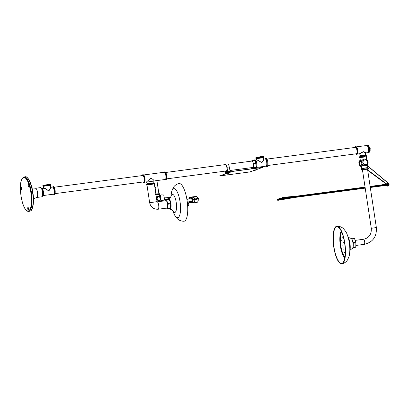 <?xml version="1.0" encoding="UTF-8"?>
<svg xmlns="http://www.w3.org/2000/svg" width="409" height="409" viewBox="0 0 409 409"><rect width="100%" height="100%" fill="white"/><g stroke="black" fill="none" stroke-linecap="round" stroke-linejoin="round"><path stroke-width="0.61" d="M364.235 159.055L364.368 159.055A3.4 3.236 -109.1 0 1 368.09 161.99A3.425 3.257 70.9 0 0 365.13 159.035L363.529 159.265A3.425 3.257 70.9 0 0 364.588 165.803L366.188 165.573A3.425 3.257 70.9 0 0 368.095 161.99A3.4 3.236 -109.1 0 1 364.608 165.773L361.321 164.495L361.157 165.052M364.347 158.963L363.586 159.219M366.101 165.63L366.188 165.573C369.01 162.935 368.657 160.757 365.13 159.035L365.104 159.019M360.6 161.376L360.891 161.678L362.394 159.965L363.621 159.254A3.4 3.236 -109.1 0 1 364.368 159.055M364.583 165.834L365.39 165.87M365.38 165.768L364.598 165.793M365.488 165.783L366.157 165.589M255.359 170.006L262.829 167.312L232.619 171.305L219.505 175.952L249.715 171.959L253.738 170.563M262.844 167.414L232.634 171.412L219.505 175.952M228.779 173.324L227.102 173.574M255.252 169.822L253.575 170.078M251.494 161.136A3.579 1.079 82.5 0 1 251.908 160.727A3.579 1.079 82.5 0 1 253.396 163.779L254.516 168.411M251.699 168.784L251.586 167.629M252.343 167.532A3.579 1.079 -97.5 0 0 252.706 167.808L252.828 168.631M251.872 168.759L251.76 167.608M253.237 168.58L253.099 167.67A3.579 1.079 -97.5 0 0 253.544 165.256L254.183 168.39L253.887 168.493M230.001 170.487L252.803 167.47A3.226 0.971 -97.5 0 0 253.345 164.142A3.226 0.971 -97.5 0 0 251.954 161.074A3.226 0.971 -97.5 0 0 251.898 161.085M256.653 167.997L255.697 163.477L253.396 163.779M256.816 168.104L254.495 168.283M252.808 168.636L252.742 168.038M254.163 168.396L254.035 167.547A3.579 1.079 -97.5 0 0 254.045 167.537L253.099 167.67M252.767 168.375L251.837 168.498M251.908 160.727L254.214 160.42A3.579 1.079 82.5 0 1 255.697 163.477M256.555 167.373L254.255 167.675M229.72 172.307L229.669 171.954L230.385 171.857L229.689 172.097M230.18 171.499L229.229 166.979A3.579 1.079 -97.5 0 0 227.741 163.922L225.441 164.229A3.579 1.079 82.5 0 1 226.929 167.281L227.885 171.831L228.089 172.189L228.805 172.092L225.216 173.181L228.089 172.189M230.385 171.857L230.328 171.478L228.028 171.785M225.022 164.633A3.579 1.079 82.5 0 1 225.441 164.229M225.216 173.181L225.119 171.131M225.87 171.034A3.579 1.079 -97.5 0 0 226.233 171.305L226.392 172.347L225.466 172.67L225.287 171.11M227.614 171.223L227.716 171.892L226.785 172.209L226.632 171.172A3.579 1.079 -97.5 0 0 227.072 168.759L227.614 171.223M166.596 178.871L226.33 170.972A3.226 0.971 -97.5 0 0 226.392 170.957A3.226 0.971 -97.5 0 0 226.862 167.547A3.226 0.971 -97.5 0 0 225.487 164.571A3.226 0.971 -97.5 0 0 225.425 164.587M225.313 173.83L225.267 173.539L228.14 172.542L228.186 172.838M228.805 172.092L228.861 172.45L228.14 172.542M226.371 172.358L226.269 171.54M227.695 171.898L227.562 171.049A3.579 1.079 -97.5 0 0 227.573 171.039M226.3 171.877L225.364 172M227.562 171.049L226.632 171.172M229.229 166.979L226.929 167.281M230.088 170.875L227.782 171.177M362.451 169.873L367.522 169.106L376.357 227.547L371.285 228.314L362.451 169.873M359.981 156.396L365.891 155.502L366.449 155.732L359.547 156.867L359.981 156.396M361.367 169.035L361.469 169.725L362.026 169.817L362.497 169.377L368.397 168.595L367.942 169.06L362.461 169.965M362.446 168.666L361.832 168.528L361.387 169.029L361.832 168.528L367.037 167.67L362.446 168.666L362.553 169.367M367.533 169.198L367.942 169.06M367.727 167.746L368.289 167.894L368.376 168.595L368.294 167.9M366.219 156.872L359.634 157.562L360.196 157.71L360.656 157.209L362.456 157.245L364.168 156.632L365.401 156.857L366.556 156.427L366.091 156.933L366.556 156.427L366.454 155.732M366.551 156.422L366.449 155.732L366.556 156.427M368.391 168.59L368.289 167.9L367.037 167.67L367.865 167.67L367.405 164.643M367.517 161.979A2.377 2.265 -109.1 0 1 364.455 164.459A2.377 2.265 -109.1 0 1 363.841 160.394A2.377 2.265 -109.1 0 1 367.517 161.979M363.565 159.173L360.62 161.494L359.797 157.659M365.661 159.142L365.094 158.968M366.111 165.681L366.832 165.2M361.694 168.595L361.132 164.899L364.577 165.885M166.069 208.181L166.243 208.692A4.949 1.493 -97.5 0 0 166.473 208.984L167.731 208.549A4.949 1.493 -97.5 0 0 167.854 208.135L167.925 204.229A4.949 1.493 -97.5 0 0 167.818 203.524L166.632 200.052A4.949 1.493 -97.5 0 0 166.402 199.761L165.149 200.195A4.949 1.493 -97.5 0 0 165.021 200.609L165.016 200.799M157.102 201.847L157.153 201.847A3.727 1.125 -97.5 0 1 158.702 205.354A3.727 1.125 -97.5 0 1 158.145 209.224A3.727 1.125 -97.5 0 1 158.078 209.239L166.928 208.069A3.727 1.125 -97.5 0 0 167.552 204.224A3.727 1.125 -97.5 0 0 165.947 200.676L157.143 201.841M167.731 208.549L170.461 208.186A4.949 1.493 -97.5 0 0 170.589 207.772L167.854 208.135M169.208 208.621A4.949 1.493 -97.5 0 0 169.316 208.723A4.949 1.493 -97.5 0 0 170.461 208.186L166.473 208.984M167.925 204.229L170.655 203.866A4.949 1.493 -97.5 0 0 170.548 203.161L167.818 203.524M170.589 207.772L170.655 203.866A4.949 1.493 -97.5 0 1 170.589 207.772M166.632 200.052L169.367 199.689A4.949 1.493 -97.5 0 0 169.132 199.398A4.949 1.493 -97.5 0 0 168.089 199.418A4.949 1.493 -97.5 0 0 168.007 199.546M170.548 203.161L169.367 199.689A4.949 1.493 -97.5 0 1 170.548 203.161M169.132 199.398L166.402 199.761M183.897 221.249A19.024 5.741 -97.5 0 0 187.235 201.622A19.024 5.741 -97.5 0 0 178.907 183.539C174.796 184.735 173.61 187.143 173.35 187.511L171.913 190.686L171.238 193.902A14.642 4.417 -97.5 0 1 171.765 191.356A14.642 4.417 -97.5 0 1 178.176 194.081A14.642 4.417 -97.5 0 1 180.032 214.05A14.642 4.417 -97.5 0 1 173.794 213.232C174.157 214.613 175.364 216.463 177.419 218.789C177.803 219.117 179.602 221.162 183.897 221.249M169.316 208.723L169.541 208.912A5.174 1.559 -97.5 0 0 169.919 209.106A5.174 1.559 -97.5 0 0 170.936 203.779A5.174 1.559 -97.5 0 0 168.564 198.892A5.174 1.559 -97.5 0 0 168.252 199.178L168.089 199.418M370.201 148.605L370.048 150.522L370.211 148.585L369.659 146.943L370.181 148.508M369.261 146.943L369.659 146.943L370.084 148.493L369.634 148.554A3.461 1.043 -97.5 0 0 368.443 145.543M267.005 159.081L355.539 147.373A3.226 0.971 82.5 0 1 356.914 150.343A3.226 0.971 82.5 0 1 356.444 153.753A3.226 0.971 82.5 0 1 356.382 153.769L267.854 165.481M365.631 154.806L359.935 155.778L365.631 154.806L360.038 155.609L359.787 153.948L363.172 151.831L365.441 152.961C365.825 152.455 365.068 152.015 363.166 151.642L359.537 153.743L357.379 154.029M356.766 147.189L357.614 153.631M367.609 152.675C368.417 152.669 368.683 151.345 368.391 148.697C367.947 146.33 367.369 145.267 366.658 145.507M255.645 160.154L256.653 160.021C257.624 160.083 259.337 161.013 261.786 162.802C258.815 160.486 257.077 159.566 256.566 160.031M261.786 162.802C263.488 160.461 264.173 159.219 263.836 159.07L261.786 162.802M163.702 200.052L168.053 199.474M155.256 189.914L156.253 187.987L154.74 186.494M154.801 186.903L156.172 187.997L155.19 189.474M53.39 194.198C54.341 194.536 54.668 193.212 54.371 190.226C53.845 187.557 53.206 186.514 52.454 187.107M41.907 188.37C42.516 188.748 42.976 189.858 43.288 191.693C43.548 193.764 43.415 195.108 42.884 195.717M42.122 188.472L43.676 188.268C44.632 188.329 46.335 189.234 48.773 190.983C50.486 188.687 51.181 187.465 50.859 187.317L52.592 187.087C53.947 186.688 54.944 194.219 53.533 194.183L43.063 195.563M48.773 190.983C45.721 188.559 44.014 187.659 43.656 188.273L43.38 186.458C43.124 186.223 50.629 185.088 50.45 185.389L50.731 187.225L48.773 190.983M50.522 185.2C51.892 184.648 41.784 186.177 43.257 186.299L43.38 186.458M54.167 187.235L142.767 175.517A3.226 0.971 82.5 0 1 144.126 178.39A3.226 0.971 82.5 0 1 143.61 181.913L55.01 193.631M142.925 182.005A3.957 1.196 -97.5 0 0 143.707 182.639A3.957 1.196 -97.5 0 0 144.336 178.314A3.957 1.196 -97.5 0 0 142.669 174.791A3.957 1.196 -97.5 0 0 142.081 175.604M143.707 182.639L144.137 182.578A3.957 1.196 -97.5 0 0 144.484 182.327A3.957 1.196 -97.5 0 0 144.771 178.258A3.957 1.196 -97.5 0 0 143.503 174.883A3.957 1.196 -97.5 0 0 143.099 174.735L142.669 174.791M165.067 179.505L165.175 179.592A3.957 1.196 -97.5 0 0 165.573 179.745A3.957 1.196 -97.5 0 0 166.202 175.425A3.957 1.196 -97.5 0 0 164.536 171.898A3.957 1.196 -97.5 0 0 164.188 172.148L164.111 172.261M165.573 179.745L166.003 179.689A3.957 1.196 -97.5 0 0 166.637 175.369A3.957 1.196 -97.5 0 0 164.965 171.841L164.536 171.898M154.014 182.726L153.764 181.054L146.688 182.123L146.943 183.794L154.009 182.721L154.709 183.242L146.437 184.479L146.524 185.093L150.624 184.224L154.367 184.019M146.989 185.134L146.524 185.093M146.974 185.026L154.346 183.912L157.03 201.637L149.653 202.752L146.974 185.026M143.605 174.975L164.29 172.24A3.655 1.104 82.5 0 1 165.829 175.492A3.655 1.104 82.5 0 1 165.246 179.479L153.82 180.993C154.193 180.308 153.191 179.377 150.809 178.201L146.478 181.964L144.561 182.215M144.484 182.327L144.709 182.01A3.655 1.104 -97.5 0 0 144.97 178.252A3.655 1.104 -97.5 0 0 143.799 175.139L143.503 174.883M155.87 193.968L159.464 193.723L155.492 194.244M155.578 194.817L158.861 194.531L159.551 194.295L159.449 193.718L159.551 194.295M159.357 194.52L156.018 194.945M160.389 198.462A1.708 1.626 -109.1 0 1 158.191 200.241A1.708 1.626 -109.1 0 1 157.746 197.322A1.708 1.626 -109.1 0 1 160.389 198.462M156.892 200.742L158.268 201.182L159.858 200.65M158.518 201.172L158.513 201.116A2.342 2.229 -109.1 0 1 158.273 201.1L156.882 200.681M159.081 196.56L158.406 196.453A2.342 2.229 -109.1 0 1 159.321 200.962L159.321 200.962A2.342 2.229 -109.1 0 1 159.096 201.039L159.096 201.095M159.096 201.039L158.513 201.116M158.268 201.182L158.273 201.1A2.342 2.229 -109.1 0 1 156.831 200.333M158.385 196.402L156.391 197.404M156.396 197.46L157.593 196.606A2.342 2.229 -109.1 0 1 157.818 196.53L157.808 196.478M157.818 196.53L158.406 196.453M156.437 197.711A2.342 2.229 -109.1 0 1 157.593 196.606L157.562 196.54M168.007 198.748L164.556 199.699L163.794 195.037L160.926 194.878L160.481 195.073L160.88 194.929L160.44 196.949L159.761 196.928L160.517 197.02L160.926 194.878L163.753 195.037L164.53 199.699L160.287 201.003M163.534 200.103L168.033 199.51M166.381 199.249L159.909 201.218M170.625 197.225L169.474 197.363L169.745 198.155M160.297 201.08L169.137 198.59M354.588 238.749A4.949 1.493 82.5 0 0 354.358 238.457L351.622 238.82A4.949 1.493 82.5 0 1 351.858 239.112L354.588 238.749L355.774 242.22L353.039 242.578A4.949 1.493 82.5 0 1 353.146 243.289L355.881 242.926L355.81 246.832L353.079 247.189A4.949 1.493 82.5 0 1 352.952 247.609L355.687 247.246L352.824 247.89M352.952 247.609A4.949 1.493 82.5 0 1 352.742 248.018L352.578 248.258A5.174 1.559 82.5 0 1 352.267 248.549C349.552 250.247 350.314 250.359 349.894 250.763M353.146 243.289A4.949 1.493 82.5 0 1 353.079 247.189M351.858 239.112A4.949 1.493 82.5 0 1 353.039 242.578M348.049 236.806C348.555 237.087 347.849 237.394 350.917 238.329A5.174 1.559 82.5 0 1 351.29 238.529L351.515 238.718A4.949 1.493 82.5 0 1 351.622 238.82M355.81 246.832A4.949 1.493 82.5 0 1 355.687 247.246M355.774 242.22A4.949 1.493 82.5 0 1 355.881 242.926M334.235 230.252A18.415 5.557 82.5 0 1 337.021 226.796A18.415 5.557 82.5 0 1 344.797 244.337A18.415 5.557 82.5 0 1 341.852 263.294A18.415 5.557 82.5 0 1 334.766 251.259A18.415 5.557 82.5 0 1 334.235 230.252M334.066 229.761A19.024 5.741 82.5 0 1 336.934 226.192A19.024 5.741 82.5 0 1 344.981 244.316A19.024 5.741 82.5 0 1 341.924 263.902A19.024 5.741 82.5 0 1 334.608 251.448A19.024 5.741 82.5 0 1 334.066 229.761M351.29 238.529A5.174 1.559 82.5 0 1 352.993 243.253A5.174 1.559 82.5 0 1 352.578 248.258M227.026 173.61L228.861 173.334L227.026 173.61L227.092 173.963L228.902 173.687L227.113 173.943M227.859 173.692L227.747 174.198A1.324 1.263 -92.7 0 1 227.516 174.152A1.258 0.373 -92.3 0 0 227.562 174.132A1.324 1.247 56 0 0 227.798 174.178L228.048 174.132A1.324 0.389 -92.3 0 0 228.11 174.035A1.258 1.186 56 0 0 228.263 174.014A1.324 0.404 77.2 0 1 228.212 174.111L228.345 174.106A1.324 1.263 -92.7 0 1 228.294 174.127L228.048 174.168A1.324 0.404 77.2 0 1 227.992 174.142M227.747 174.198L227.721 173.697M228.212 174.111L228.089 173.631M228.048 174.168L227.941 173.682M253.498 170.108L255.334 169.832L253.498 170.108L253.565 170.461L255.374 170.185L253.585 170.441M254.326 170.19L254.229 170.696A1.324 1.263 -92.7 0 1 253.989 170.65A1.258 0.373 -92.3 0 0 254.035 170.635A1.324 1.247 56 0 0 254.27 170.676L254.516 170.63A1.324 0.389 -92.3 0 0 254.582 170.533A1.258 1.186 56 0 0 254.735 170.512A1.324 0.404 77.2 0 1 254.684 170.609L254.817 170.604A1.324 1.263 -92.7 0 1 254.766 170.625L254.516 170.665A1.324 0.404 77.2 0 1 254.464 170.64M253.565 170.461A1.324 1.324 0 0 0 254.229 170.696L254.188 170.195M254.684 170.609L254.562 170.129M254.516 170.665L254.413 170.18M198.6 198.846L192.24 200.113A2.894 1.759 84 0 1 190.778 203.007A2.894 1.759 84 0 1 189.122 201.744M194.975 199.193L198.59 198.35L194.147 199.05L194.219 199.505L198.662 198.8L195.042 199.643L198.748 198.82L198.682 198.37M194.05 199.198L191.939 199.873A2.434 1.483 84 0 1 190.732 202.552A2.434 1.483 84 0 1 189.444 201.698M190.282 197.705A2.434 1.483 -96 0 0 189.214 198.958M189.561 201.678A2.434 1.483 -96 0 0 190.793 202.542M189.091 198.978A2.434 1.483 84 0 1 190.221 197.711A2.434 1.483 84 0 1 191.918 199.72M188.769 199.03A2.894 1.759 84 0 1 190.175 197.256A2.894 1.759 84 0 1 192.128 199.362L194.147 199.05M194.336 199.49L192.24 200.113M192.363 200.098A2.894 1.759 84 0 1 190.901 202.992A2.894 1.759 84 0 1 190.839 202.997M190.236 197.25A2.894 1.759 84 0 1 190.292 197.24A2.894 1.759 84 0 1 192.245 199.336M194.853 199.807A3.042 1.856 84 0 1 193.319 202.89A3.042 1.856 84 0 1 191.959 202.194M191.678 201.775A3.042 1.856 84 0 1 191.499 201.407M191.207 198.687A3.042 1.856 84 0 1 191.31 198.273M191.499 197.803A3.042 1.856 84 0 1 192.68 196.836A3.042 1.856 84 0 1 194.704 198.922M194.577 199.434L194.756 200.609A2.894 1.759 84 0 1 194.633 201.269L193.641 202.649A2.894 1.759 84 0 1 193.304 202.741A2.894 1.759 84 0 1 193.212 202.746L192.056 202.01M191.673 198.028L192.358 197.082A2.894 1.759 84 0 1 192.695 196.99A2.894 1.759 84 0 1 192.782 196.985L194.111 197.828A2.894 1.759 84 0 1 194.418 198.385L194.505 198.968M192.358 197.082L192.854 197.031M191.31 198.672A2.894 1.759 84 0 1 191.361 198.462L191.407 198.401M192.112 201.877L192.445 201.841M191.734 201.657A2.894 1.759 84 0 1 191.601 201.397M192.332 201.31A1.375 0.838 -96 0 0 193.12 199.924A1.37 0.833 -96 0 1 192.419 201.305L192.281 201.32M191.995 198.595L192.133 198.58A1.37 0.833 -96 0 1 192.92 199.178A1.375 0.838 -96 0 0 192.072 198.58A1.375 0.838 -96 0 0 192.046 198.59M188.273 203.708L187.895 201.949M188.135 201.908L188.263 203.033L188.017 201.928M188.447 204.147L188.355 203.544L188.37 204.147M188.186 203.043L188.125 201.908M187.982 201.934L188.304 203.702M188.355 204.193L187.966 201.939M188.437 204.071L188.37 203.621L188.437 204.071M284.332 198.263A0.527 0.404 -94.6 0 0 284.403 198.258L295.4 197.373L365.211 188.14L295.4 197.373L295.661 196.775L295.4 197.373L279.076 200.103L295.216 197.389M384.664 185.308L384.506 185.63L386.234 185.374L370.298 187.465L380.457 186.121L380.58 185.543L380.314 185.067L370.135 186.412L380.298 185.067L380.457 186.121L384.506 185.63L380.508 186.115M295.661 196.76L295.262 196.315L295.595 196.785L282.149 198.079L277.215 199.797L282.144 198.063L284.73 197.639L295.589 196.77L365.125 187.573L295.661 196.76M284.327 197.194L295.267 196.315L284.291 197.194A0.527 0.404 85.4 0 1 284.73 197.639L284.73 197.639A0.527 0.404 -94.6 0 1 284.413 198.253L277.869 200.211L284.413 198.253L295.385 197.373M383.044 185.471A0.527 0.307 -96.2 0 0 383.356 184.883L382.625 184.986A0.527 0.424 -103.3 0 1 382.931 184.428L382.931 184.428A0.527 0.424 76.7 0 0 383.136 185.471A0.527 0.424 -103.3 0 1 382.63 185.001L383.351 184.868A0.527 0.307 -96.2 0 0 382.972 184.418A0.527 0.424 76.7 0 0 382.931 184.428A0.527 0.527 0 0 0 382.533 185.016L382.635 185.037M344.603 252.399L344.588 252.997L344.603 252.399M344.572 252.317L344.649 252.9M343.136 249.434L343.115 250.032L343.136 249.434M343.1 249.352L343.177 249.935M342.098 245.047L342.082 245.645L342.098 245.047M342.062 244.971L342.144 245.553M341.771 240.42L341.755 241.019L341.771 240.42M341.74 240.339L341.817 240.921M343.943 246.78L343.923 247.379L343.943 246.78M343.908 246.704L343.984 247.287M343.263 242.276L343.243 242.874L343.263 242.276M343.228 242.194L343.304 242.777M344.097 240.175L343.949 239.469M342.246 236.785L342.226 237.384L342.246 236.785M342.21 236.704L342.287 237.286M344.971 256.944A13.318 4.018 82.5 0 1 340.702 244.879A13.318 4.018 82.5 0 1 341.684 232.118M253.759 160.481A3.88 1.171 82.5 0 1 254.996 160.844A3.88 1.171 82.5 0 1 255.906 164.423M355.145 240.38L363.555 239.27A2.566 0.772 82.5 0 1 364.654 241.709A2.566 0.772 82.5 0 1 364.225 244.357L355.835 245.466M387.809 185.287A0.762 0.726 70.9 0 0 388.218 184.341A0.762 0.726 70.9 0 0 387.308 183.851M387.098 183.984A0.762 0.726 -109.1 0 1 388.269 184.326A0.762 0.726 -109.1 0 1 387.047 185.052A0.808 0.767 70.9 0 0 388.141 185.154A0.808 0.767 70.9 0 0 388.161 184.004A0.808 0.767 70.9 0 0 387.052 183.984M386.771 185.078A1.13 1.074 70.9 0 0 388.371 185.42A1.13 1.074 70.9 0 0 388.438 183.733A1.13 1.074 70.9 0 0 386.715 184.014M386.827 184.004A1.022 0.971 -109.1 0 1 388.34 183.805A1.022 0.971 -109.1 0 1 388.315 185.318A1.022 0.971 -109.1 0 1 386.868 185.067M367.604 165.947L388.494 183.472A1.37 1.304 -109.1 0 1 388.524 185.599A1.37 1.304 -109.1 0 1 386.52 185.103M386.449 184.04A0.307 0.291 70.9 0 0 386.336 183.707L367.64 169.899M386.418 184.045L367.711 170.374L386.265 184.019A1.524 1.447 70.9 0 0 386.249 184.06M388.054 186.003A1.524 1.447 -109.1 0 1 386.127 185.149L388.146 185.977A1.524 1.447 70.9 0 0 388.55 183.38M367.681 170.154L386.336 183.707M388.494 183.472L367.579 165.788M386.321 185.129A1.524 1.447 70.9 0 0 388.146 185.977C389.261 185.297 389.394 184.428 388.55 183.37L367.579 165.778M358.831 162.935L358.831 162.94A3.804 3.62 -109.1 0 1 360.401 160.062L358.949 162.946M358.949 162.905L358.923 162.905A3.804 3.62 70.9 0 1 360.406 160.093A3.804 3.62 -109.1 0 0 361.413 166.744L359.102 164.188L359.373 161.33L360.411 160.103M362.389 168.677L362.497 169.377M361.474 169.73L361.367 169.029M359.526 156.872L359.629 157.557L359.531 156.862M360.549 156.509L360.656 157.209M360.712 157.199L360.605 156.499M363.995 155.941L364.097 156.642M364.168 156.632L364.066 155.931M366.009 168.799L365.907 168.099M365.835 168.109L365.937 168.81M367.548 161.979A2.434 2.316 70.9 0 0 364.455 159.98A2.434 2.316 70.9 0 0 363.059 163.043A2.434 2.316 70.9 0 0 367.548 161.979M365.994 164.602A2.434 2.316 -109.1 0 1 362.952 163.079A2.434 2.316 -109.1 0 1 364.399 160.001M364.797 159.893A2.459 2.342 70.9 0 0 362.916 163.094A2.459 2.342 70.9 0 0 366.372 164.444M364.608 165.773A3.4 3.236 -109.1 0 1 363.621 159.254M361.3 165.988A3.425 3.257 -109.1 0 1 360.503 160.722M360.498 160.691A3.441 3.277 70.9 0 0 361.305 166.023M361.382 166.555A3.788 3.604 -109.1 0 1 360.426 160.21M360.421 160.18A3.804 3.62 70.9 0 0 361.387 166.591M172.705 210.538A9.136 2.756 -97.5 0 0 176.335 209.679A9.136 2.756 -97.5 0 0 174.955 197.47A9.136 2.756 -97.5 0 0 171.064 196.08A9.136 2.756 -97.5 0 0 170.885 196.79M369.654 148.707L370.109 148.646L370.073 150.435L369.751 150.476M369.751 150.563L370.176 150.374M369.322 152.184A3.461 1.043 -97.5 0 0 369.624 148.549C369.9 150.926 369.67 152.245 368.949 152.501L368.949 152.501A3.615 1.089 82.5 0 0 369.526 148.554A3.615 1.089 82.5 0 0 368.003 145.333C368.366 145.711 368.693 144.474 369.634 148.544M369.112 152.056A3.615 1.089 -97.5 0 0 369.24 148.59A3.615 1.089 -97.5 0 0 368.274 145.716M368.857 152.577A3.845 1.161 -97.5 0 0 369.158 148.585A3.845 1.161 -97.5 0 0 367.89 145.282M356.111 154.265A3.921 1.181 -97.5 0 0 356.546 154.449L356.883 154.403A3.921 1.181 82.5 0 0 357.507 150.123A3.921 1.181 82.5 0 0 355.856 146.632L355.293 146.775L354.9 147.455A3.845 1.161 82.5 0 1 357.077 150.185A3.845 1.161 82.5 0 1 356.975 153.784A3.845 1.161 82.5 0 1 355.758 153.85L356.546 154.449A3.921 1.181 -97.5 0 0 357.169 150.169A3.921 1.181 -97.5 0 0 355.518 146.678A3.921 1.181 -97.5 0 0 355.145 146.964M365.758 155.594L362.901 155.717L359.961 156.412M359.92 156.35L359.981 155.819L365.871 154.985L359.94 155.834M357.502 153.871C358.218 151.442 357.916 149.142 356.587 146.984M357.021 154.351A3.906 1.176 -97.5 0 0 357.185 154.234A3.906 1.176 -97.5 0 0 357.543 150.118A3.906 1.176 -97.5 0 0 356.188 146.713L356.438 146.867A3.712 1.12 82.5 0 1 357.727 150.108A3.712 1.12 82.5 0 1 357.389 154.019C358.197 151.488 357.885 149.101 356.438 146.867L366.781 145.492C368.151 145.088 369.153 152.695 367.732 152.659L365.416 152.966M355.856 146.632L356.188 146.713A3.906 1.176 -97.5 0 0 356.004 146.642M367.814 152.828L367.573 152.68A3.712 1.12 -97.5 0 0 368.432 148.692A3.712 1.12 -97.5 0 0 366.622 145.512L366.817 145.307A3.906 1.176 82.5 0 1 368.729 148.641A3.906 1.176 82.5 0 1 367.814 152.828L368.151 152.91A3.921 1.181 -97.5 0 0 368.775 148.631A3.921 1.181 -97.5 0 0 367.124 145.139A3.921 1.181 -97.5 0 0 366.98 145.19M368.003 152.9A3.921 1.181 -97.5 0 0 368.151 152.91L368.489 152.869C369.204 152.639 369.429 151.207 369.163 148.585C368.126 144.096 367.783 145.517 367.456 145.098A3.921 1.181 82.5 0 1 369.112 148.59A3.921 1.181 82.5 0 1 368.489 152.869M263.416 157.623L256.361 158.758L263.411 157.623M261.08 157.669L263.595 157.583L263.917 157.307L261.1 157.506L255.942 158.513L261.08 157.669M265.916 166.166A3.804 1.15 -97.5 0 0 266.862 162.117A3.804 1.15 -97.5 0 0 264.96 158.922M263.841 159.07L265.134 158.902A3.655 1.104 82.5 0 1 266.673 162.153A3.655 1.104 82.5 0 1 266.095 166.141L256.607 167.399M256.801 166.862A3.655 1.104 -97.5 0 0 256.893 163.447A3.655 1.104 -97.5 0 0 255.973 160.619M264.889 158.932A3.88 1.171 82.5 0 1 266.919 162.347A3.88 1.171 82.5 0 1 265.845 166.177M256.561 167.399A3.88 1.171 -97.5 0 0 256.826 163.518A3.88 1.171 -97.5 0 0 255.497 160.077M263.493 156.509L260.916 156.616L256.111 157.629M263.8 156.555C262.864 156.473 265.676 156.136 260.922 156.616L255.824 157.762L263.8 156.555L263.917 157.307M267.558 166.044A3.88 1.171 -97.5 0 0 267.926 162.215A3.88 1.171 -97.5 0 0 266.576 158.615M267.149 166.386C267.425 166.826 267.721 166.064 268.038 164.101L267.737 161.11C267.215 159.188 266.668 158.278 266.09 158.39A4.034 1.217 82.5 0 1 267.829 162.23A4.034 1.217 82.5 0 1 267.149 166.386L266.433 166.483A4.034 1.217 -97.5 0 0 267.108 162.322A4.034 1.217 -97.5 0 0 265.375 158.482L264.843 158.937M256.141 165.487A4.034 1.217 -97.5 0 0 254.296 159.95L255.017 159.853A4.034 1.217 82.5 0 1 256.596 162.782A4.034 1.217 82.5 0 1 256.555 167.363M33.477 198.759L36.764 197.475A4.642 1.401 -97.5 0 0 36.846 197.455A4.642 1.401 -97.5 0 0 37.521 192.547A4.642 1.401 -97.5 0 0 35.547 188.268L32.04 187.884M35.547 188.268L40.435 187.624A4.642 1.401 82.5 0 1 42.413 191.898A4.642 1.401 82.5 0 1 41.738 196.806A4.642 1.401 82.5 0 1 41.652 196.826L36.764 197.475M42.219 196.233A4.187 1.263 -97.5 0 0 42.73 192A4.187 1.263 -97.5 0 0 41.135 188.043M31.488 209.858A16.897 5.097 -97.5 0 0 33.006 193.288A16.897 5.097 -97.5 0 0 27.229 177.68M29.796 211.213L30.194 211.121C31.232 210.272 31.493 211.213 32.853 206.775C33.886 201.657 33.661 195.563 32.183 188.503L29.382 180.354C27.567 177.496 26.191 176.315 25.246 176.811A17.352 5.235 82.5 0 1 32.638 192.797A17.352 5.235 82.5 0 1 30.113 211.141A17.352 5.235 82.5 0 1 29.796 211.213L28.645 211.366A17.352 5.235 -97.5 0 0 28.962 211.295A17.352 5.235 -97.5 0 0 31.488 192.951A17.352 5.235 -97.5 0 0 24.095 176.964A17.352 5.235 -97.5 0 0 23.783 177.036M23.415 177.547A16.897 5.097 82.5 0 1 31.452 201.09A16.897 5.097 82.5 0 1 22.95 204.03A16.897 5.097 82.5 0 1 23.415 177.547M28.518 209.377L28.333 207.987M27.94 207.445A1.293 0.389 -97.5 0 0 27.904 209.469A1.293 0.389 -97.5 0 0 28.553 209.244A1.293 0.389 -97.5 0 0 27.94 207.445M28.927 186.351L28.742 184.965M28.308 186.448A1.293 0.389 -97.5 0 0 28.962 186.223A1.293 0.389 -97.5 0 0 28.344 184.418A1.293 0.389 -97.5 0 0 28.308 186.448M21.534 188.907L21.35 187.516M21.57 188.779A1.293 0.389 -97.5 0 0 20.956 186.974A1.293 0.389 -97.5 0 0 20.92 189.004A1.293 0.389 -97.5 0 0 21.57 188.779M53.349 194.203L54.008 194.5A3.957 1.196 -97.5 0 0 54.637 190.18A3.957 1.196 -97.5 0 0 52.971 186.657L52.408 187.112M41.488 188.176A3.957 1.196 82.5 0 1 43.129 191.703A3.957 1.196 82.5 0 1 42.526 196.018M43.114 195.456C43.875 193.017 43.569 190.722 42.204 188.564M50.45 185.389L50.762 184.888L46.815 185.251L42.935 186.069L43.252 186.299M54.724 194.076A3.727 1.125 -97.5 0 0 55.077 190.139A3.727 1.125 -97.5 0 0 53.773 186.877M52.971 186.657L53.257 186.616A3.957 1.196 82.5 0 1 54.929 190.144A3.957 1.196 82.5 0 1 54.295 194.464L54.008 194.5M42.654 195.645A3.957 1.196 -97.5 0 0 42.843 191.739A3.957 1.196 -97.5 0 0 41.708 188.498M50.056 184.561L43.512 185.548M42.935 186.069L42.889 185.773L46.769 184.95L50.716 184.587L50.762 184.888M157.777 193.866L157.864 194.439M157.935 194.428L157.848 193.856M159.551 194.285L159.464 193.723M159.27 200.354A1.748 1.667 -109.1 0 1 159.219 200.374L159.326 200.333C159.899 200.313 160.262 199.689 160.41 198.462A1.748 1.667 70.9 0 0 158.181 197.026A1.748 1.667 70.9 0 0 157.179 199.224A1.748 1.667 70.9 0 0 160.41 198.462C160.077 197.276 159.336 196.795 158.181 197.026L158.073 197.066A1.748 1.667 -109.1 0 1 158.13 197.046M158.37 196.974A1.774 1.687 70.9 0 0 157.036 199.275A1.774 1.687 70.9 0 0 159.505 200.262M159.219 200.374A1.748 1.667 -109.1 0 1 157.071 199.265A1.748 1.667 -109.1 0 1 158.073 197.066M164.132 197.077L169.474 197.363M160.481 195.073L160.072 196.939L160.481 195.067L160.926 194.878M159.847 196.995L160.517 197.02M168.257 198.59L169.285 198.493M164.065 197.143L169.638 197.429M166.044 199.883L162.894 200.298L166.044 199.883M170.65 197.184L169.362 197.353L170.65 197.184M163.084 200.241L166.202 199.827M169.014 198.656L167.751 198.825L169.014 198.662M166.391 199.766L163.314 200.17M344.802 257.972A14.402 4.346 82.5 0 1 340.457 246.591A14.402 4.346 82.5 0 1 340.564 232.787A14.402 4.346 82.5 0 1 341.259 231.172M349.593 253.539L350.094 249.771A9.136 2.756 82.5 0 0 348.499 237.711L347.036 234.204A14.642 4.417 82.5 0 1 349.593 253.539C349.603 254.965 348.918 257.067 347.538 259.843C347.251 260.262 346.045 262.706 341.924 263.902M228.876 173.677L228.861 173.334M255.349 170.175L255.334 169.832M194.924 199.653L194.878 199.367M198.161 199.009A3.042 1.856 84 0 1 196.678 202.537L193.319 202.89M192.68 196.836L196.039 196.484A3.042 1.856 84 0 1 198.012 198.38M198.033 198.38A2.894 1.759 -96 0 0 197.603 197.47M197.997 201.248A2.894 1.759 -96 0 0 198.186 199.004M187.705 201.985L188.365 205.446L187.859 201.954M188.263 203.028L188.339 203.549L188.263 203.028M382.655 185.292L370.211 186.913M370.211 186.898L382.64 185.277M382.548 184.796L380.324 185.067L382.548 184.796M384.491 185.635L386.234 185.374M280.651 199.26L288.703 197.915M277.696 199.163A0.527 0.501 70.9 0 0 277.604 199.183L284.291 197.194A0.527 0.404 85.4 0 0 284.255 197.199L282.563 197.475A0.527 0.501 70.9 0 0 282.144 198.063L282.149 198.079A0.527 0.501 -109.1 0 0 282.721 198.529M295.267 196.315L365.053 187.087L295.288 196.315M386.607 185.093A0.527 0.307 83.8 0 0 386.648 185.088L383.131 185.471L386.648 185.088A0.527 0.307 -96.2 0 0 386.868 184.5L383.351 184.868L386.868 184.485A0.527 0.307 83.8 0 0 386.49 184.04L383.018 184.413M278.902 199.863L279.056 200.103L295.395 197.373L365.211 188.14M288.877 197.9L280.564 199.29M278.048 200.149A0.527 0.501 -109.1 0 1 277.282 199.761L277.276 199.745A0.527 0.501 70.9 0 1 277.604 199.183L277.215 199.797C277.307 200.308 277.926 200.41 279.066 200.103M387.195 185.185L387.988 184.459L386.868 184.485L387.988 184.444C388.218 184.05 387.727 183.912 386.51 184.035L382.998 184.418A0.527 0.527 0 0 0 382.931 184.428L382.931 184.428M364.301 159.045L364.777 159.019M228.248 164.208L251.954 161.074M165.747 172.475L225.487 164.571M363.555 239.27C369.036 237.997 371.612 234.347 371.285 228.314M364.225 244.357C372.844 242.286 376.888 236.683 376.357 227.547M387.783 185.297C388.545 184.791 388.381 184.311 387.282 183.861M387.333 183.84L387.001 184.091M387.834 185.282L387.052 185.052M362.031 169.955L361.607 169.791M366.648 159.617L366.29 156.8M367.849 167.659L368.126 167.797M365.937 164.623L366.045 164.587C367.154 164.106 367.66 163.237 367.553 161.979C367.093 160.328 366.055 159.663 364.455 159.98L364.347 160.021M172.644 210.466L173.794 213.232M170.844 196.872L171.238 193.902M169.919 209.106C172.981 210.047 172.276 210.354 172.782 210.635M168.564 198.892C171.279 197.189 170.517 197.082 170.936 196.673L170.921 196.724M365.937 155.44L365.871 154.985M365.605 154.766L365.355 153.104M357.389 154.019L356.883 154.403M366.817 145.307L367.456 145.098M263.795 159.04L263.585 157.664M256.555 160.037L256.361 158.758M255.824 157.762L255.942 158.513M266.09 158.39L265.375 158.482M265.799 166.182L266.433 166.483M255.017 159.853L256.054 160.773L256.658 162.577L256.959 165.568L256.571 167.46M254.296 159.95L253.723 160.486M158.871 193.559L156.908 180.584M40.435 187.624C41.212 188.171 41.585 186.673 42.746 191.974C43.063 197.409 42.147 196.121 41.82 196.785L41.652 196.826M25.246 176.811L23.702 177.056C21.125 178.805 20.041 183.212 20.45 190.282C20.971 200.047 23.875 208.201 26.161 210.221C27.255 211.192 28.083 211.576 28.645 211.366M28.456 207.833L28.676 209.495M28.86 184.807L29.08 186.468M21.692 189.024L21.473 187.363M41.462 188.176C41.912 188.575 42.285 187.317 43.288 191.693C43.4 195.032 43.139 196.478 42.5 196.023M53.257 186.616C53.717 187.031 54.07 185.727 55.087 190.134C55.159 193.677 54.898 195.119 54.295 194.464M42.889 185.773C43.579 185.41 40.828 185.809 47.086 184.684C52.214 184.086 50.062 184.413 50.716 184.587M146.949 183.789L146.437 184.479M154.801 183.84L154.709 183.242M158.078 209.239C153.554 209.372 150.742 207.215 149.653 202.752M160.185 200.328L160.348 201.417M159.311 194.546L159.658 196.852M169.495 197.363L164.121 197.077L163.804 195.032M163.733 194.97L160.957 194.873M347.036 234.204C346.674 232.823 345.467 230.973 343.412 228.651C343.028 228.324 341.229 226.279 336.934 226.192M228.534 174.014A1.324 1.324 0 0 0 228.902 173.687M227.092 173.963A1.324 1.324 0 0 0 227.757 174.198M255.001 170.517A1.324 1.324 0 0 0 255.374 170.185M196.039 196.484C197.102 196.514 197.823 197.312 198.196 198.871C198.462 200.906 197.956 202.128 196.678 202.537M191.847 198.293L193.396 197.302M193.897 202.291L192.199 201.637M186.893 199.347L191.555 198.641M187.291 202.061L191.836 201.366M187.629 205.558L188.365 205.446M380.518 186.115L370.298 187.465M277.962 200.19L282.829 198.508L295.298 197.383M382.533 185.032L382.533 185.016A0.527 0.527 0 0 0 383.11 185.476L387.323 185.037"/></g></svg>
